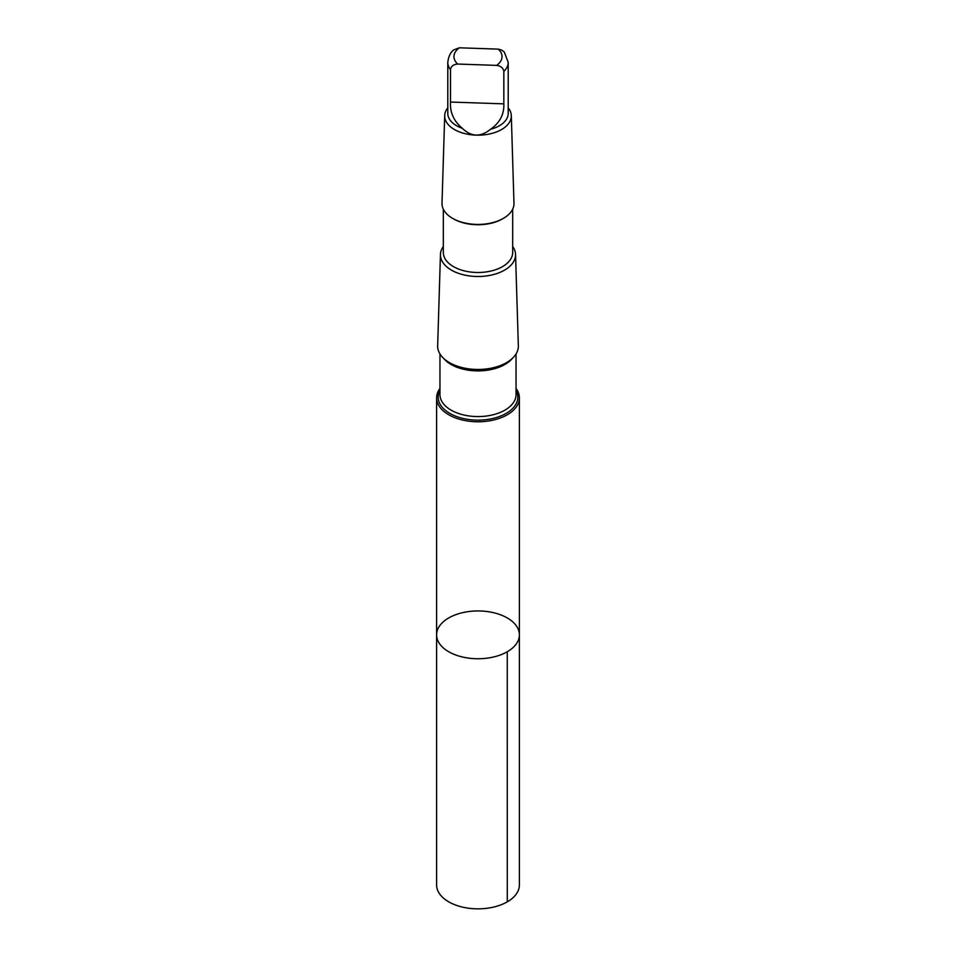 <?xml version="1.0" encoding="UTF-8"?>
<svg xmlns="http://www.w3.org/2000/svg" width="956" height="956" viewBox="0 0 956 956"><rect width="100%" height="100%" fill="white"/><g stroke="black" fill="none" stroke-linecap="round" stroke-linejoin="round"><path stroke-width="1.43" d="M441.015 624.113A41.395 23.9 180 0 1 487.548 611.589A41.395 23.9 180 0 1 519.395 634.844A41.395 23.9 180 0 1 478 658.744A41.395 23.9 180 0 1 436.605 634.844A41.395 23.9 180 0 1 441.015 624.113M436.605 884.945A41.395 23.9 0 0 0 468.452 908.2A41.395 23.9 0 0 0 514.997 895.676A41.395 23.9 0 0 0 519.395 884.945L519.395 634.844A41.395 23.9 180 0 1 478 658.744A41.395 23.9 180 0 1 436.605 634.844L436.605 884.945M496.618 65.378A24.043 13.886 0 0 0 498.279 49.126L459.382 47.8L453.837 49.843C450.563 52.15 448.543 56.32 447.79 62.379L447.79 113.417A30.21 17.447 0 0 0 462.369 128.343C471.224 136.971 480.593 137.282 490.488 129.299A30.21 17.447 0 0 0 508.21 113.417L508.21 62.379A30.21 17.447 0 0 1 503.836 71.413C503.286 67.996 500.872 65.988 496.618 65.378L457.721 64.052C453.479 64.363 451.065 66.215 450.503 69.597L450.503 102.041C449.894 112.473 453.849 121.233 462.369 128.343M439.963 388.459A41.395 23.9 0 0 0 436.605 397.887A41.395 23.9 0 0 0 478 421.775A41.395 23.9 0 0 0 519.395 397.887A41.395 23.9 0 0 0 516.037 388.459M443.321 246.505A37.547 21.677 0 0 0 440.453 254.427L437.657 345.749A40.343 23.291 0 0 0 478 369.458A40.343 23.291 0 0 0 518.343 345.749L515.547 254.427A37.547 21.677 0 0 0 512.679 246.505M440.453 254.427A37.547 21.677 0 0 0 478 276.487A37.547 21.677 0 0 0 515.547 254.427M443.321 209.185L443.321 252.468A34.679 20.028 0 0 0 478 272.496A34.679 20.028 0 0 0 512.679 252.468L512.679 209.185M447.79 107.849A33.305 19.228 0 0 0 444.695 115.604L442.019 203.281A35.981 20.781 0 0 0 452.558 218.338L453.479 218.876A34.679 20.028 0 0 0 502.521 218.876L503.442 218.338A35.981 20.781 0 0 0 513.981 203.281L511.305 115.604A33.305 19.228 0 0 0 508.21 107.849M452.558 218.338A35.981 20.781 0 0 0 503.442 218.338M444.695 115.604A33.305 19.228 0 0 0 478 135.178A33.305 19.228 0 0 0 511.305 115.604M490.488 129.299C499.809 122.822 504.254 114.338 503.836 103.857L503.836 71.413M498.279 49.126L501.745 50.118L504.314 52.078L508.21 62.379M507.266 651.741L507.278 901.843M447.79 62.379A30.21 17.447 0 0 0 450.503 69.597M459.382 47.8A24.043 13.886 0 0 0 456.514 50.357A24.043 13.886 0 0 0 457.721 64.052M439.963 390.335A39.829 22.992 0 0 0 478 420.138A39.829 22.992 0 0 0 516.037 390.335M439.963 353.923L439.963 394.613A38.037 21.964 0 0 0 478 416.577A38.037 21.964 0 0 0 516.037 394.613L516.037 353.923M443.668 358.404A38.037 21.964 0 0 0 478 370.904A38.037 21.964 0 0 0 512.332 358.404M503.836 103.857L450.503 102.041M436.605 397.887L436.605 634.844M519.395 397.887L519.395 634.844"/></g></svg>

